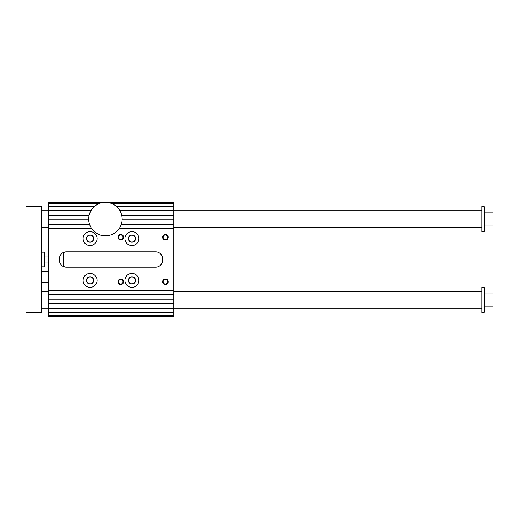 <?xml version="1.0" encoding="UTF-8"?>
<svg xmlns="http://www.w3.org/2000/svg" width="519" height="519" viewBox="0 0 519 519"><rect width="100%" height="100%" fill="white"/><g stroke="black" fill="none" stroke-linecap="round" stroke-linejoin="round"><path stroke-width="0.78" d="M98.74 203.727L48.261 203.727L48.261 206.517L94.361 206.517M89.651 224.643L48.261 224.643L48.261 294.357L173.748 294.357L173.748 316.668L48.261 316.668L48.261 294.357M48.261 224.643L48.261 206.517M48.261 203.727L48.261 202.332L173.748 202.332L173.748 203.727L112.11 203.727M116.496 206.517L173.748 206.517L173.748 210.143L119.578 210.143M119.402 228.269L173.748 228.269L173.748 219.206L122.16 219.206M173.748 224.643L121.199 224.643M91.454 228.269L48.261 228.269M173.748 219.206L173.748 215.58L121.79 215.58M88.697 219.206L48.261 219.206M89.06 215.58L48.261 215.58M91.273 210.143L48.261 210.143M173.748 228.269L173.748 294.357M173.748 290.731L48.261 290.731M48.261 303.42L173.748 303.42M173.748 299.794L48.261 299.794M48.261 312.483L173.748 312.483M173.748 308.857L48.261 308.857M48.261 315.273L173.748 315.273M97.059 280.416A6.974 6.974 0 0 1 86.602 286.456A6.974 6.974 0 0 1 86.602 274.376A6.974 6.974 0 0 1 97.059 280.416M173.748 203.727L173.748 206.517M173.748 210.143L173.748 215.58M66.387 251.832L155.622 251.832A6.974 6.974 0 0 1 162.596 258.806L162.596 260.194A6.974 6.974 0 0 1 155.622 267.168L66.387 267.168A6.974 6.974 0 0 1 59.413 260.194L59.413 258.806A6.974 6.974 0 0 1 66.387 251.832L63.597 252.416L63.597 266.584L66.387 267.168M162.012 262.984C160.721 265.65 158.587 267.045 155.622 267.168M155.622 251.832C158.58 251.955 160.708 253.343 162.012 256.016M117.975 281.811A2.79 2.79 0 0 1 122.16 279.397A2.79 2.79 0 0 1 122.16 284.224A2.79 2.79 0 0 1 117.975 281.811M162.596 281.811A2.79 2.79 0 0 1 166.774 279.397A2.79 2.79 0 0 1 166.774 284.224A2.79 2.79 0 0 1 162.596 281.811M162.596 237.189A2.79 2.79 0 0 1 166.774 234.776A2.79 2.79 0 0 1 166.774 239.603A2.79 2.79 0 0 1 162.596 237.189M117.975 237.189A2.79 2.79 0 0 1 122.16 234.776A2.79 2.79 0 0 1 122.16 239.603A2.79 2.79 0 0 1 117.975 237.189M124.949 280.416A6.974 6.974 0 0 0 135.407 286.456A6.974 6.974 0 0 0 135.407 274.376A6.974 6.974 0 0 0 124.949 280.416M97.059 238.584A6.974 6.974 0 0 0 86.602 232.544A6.974 6.974 0 0 0 86.602 244.624A6.974 6.974 0 0 0 97.059 238.584M124.949 238.584A6.974 6.974 0 0 1 135.407 232.544A6.974 6.974 0 0 1 135.407 244.624A6.974 6.974 0 0 1 124.949 238.584M135.349 238.584A3.432 3.432 0 0 0 131.917 235.159A3.432 3.432 0 0 0 128.491 238.584A3.432 3.432 0 0 0 131.917 242.016A3.432 3.432 0 0 0 135.349 238.584M93.517 238.584A3.432 3.432 0 0 0 88.373 235.613A3.432 3.432 0 0 0 88.373 241.556A3.432 3.432 0 0 0 93.517 238.584M135.349 280.416A3.432 3.432 0 0 0 131.917 276.984A3.432 3.432 0 0 0 128.491 280.416A3.432 3.432 0 0 0 131.917 283.841A3.432 3.432 0 0 0 135.349 280.416M93.517 280.416A3.432 3.432 0 0 0 88.373 277.444A3.432 3.432 0 0 0 88.373 283.387A3.432 3.432 0 0 0 93.517 280.416M128.297 238.584A3.627 3.627 0 0 1 133.733 235.444A3.627 3.627 0 0 1 133.733 241.724A3.627 3.627 0 0 1 128.297 238.584M93.712 238.584A3.627 3.627 0 0 0 88.275 235.444A3.627 3.627 0 0 0 88.275 241.724A3.627 3.627 0 0 0 93.712 238.584M128.297 280.416A3.627 3.627 0 0 0 133.733 283.556A3.627 3.627 0 0 0 133.733 277.276A3.627 3.627 0 0 0 128.297 280.416M93.712 280.416A3.627 3.627 0 0 1 88.275 283.556A3.627 3.627 0 0 1 88.275 277.276A3.627 3.627 0 0 1 93.712 280.416M123.022 237.189A2.258 2.258 0 0 0 120.765 234.932A2.258 2.258 0 0 0 118.507 237.189A2.258 2.258 0 0 0 120.765 239.454A2.258 2.258 0 0 0 123.022 237.189M167.643 237.189A2.258 2.258 0 0 0 165.386 234.932A2.258 2.258 0 0 0 163.122 237.189A2.258 2.258 0 0 0 165.386 239.454A2.258 2.258 0 0 0 167.643 237.189M167.643 281.811A2.258 2.258 0 0 0 165.386 279.546A2.258 2.258 0 0 0 163.122 281.811A2.258 2.258 0 0 0 165.386 284.068A2.258 2.258 0 0 0 167.643 281.811M123.022 281.811A2.258 2.258 0 0 0 120.765 279.546A2.258 2.258 0 0 0 118.507 281.811A2.258 2.258 0 0 0 120.765 284.068A2.258 2.258 0 0 0 123.022 281.811M122.16 219.063A16.731 16.731 0 0 0 97.059 204.577A16.731 16.731 0 0 0 97.059 233.556A16.731 16.731 0 0 0 122.16 219.063M483.987 312.483L484.681 311.789L484.681 288.084L483.987 287.39L483.987 312.483L481.898 312.483L481.898 287.39L483.987 287.39M25.95 206.517L41.286 206.517L41.286 312.483L25.95 312.483L25.95 206.517M483.987 231.61L484.681 230.916L484.681 207.211L483.987 206.517L483.987 231.61L481.898 231.61L481.898 206.517L483.987 206.517M484.681 226.037L493.05 226.037L493.05 212.096L484.681 212.096M41.286 210.701L48.261 210.701M173.748 210.701L481.898 210.701M41.286 308.299L48.261 308.299M173.748 308.299L481.898 308.299M44.355 262.984L48.261 262.984M41.286 266.818L44.355 266.818L44.355 252.182L41.286 252.182M41.286 282.505L48.261 282.505M484.681 306.904L493.05 306.904L493.05 292.963L484.681 292.963M41.286 227.432L48.261 227.432M173.748 227.432L481.898 227.432M41.286 291.568L48.261 291.568M173.748 291.568L481.898 291.568M44.355 256.016L48.261 256.016M41.286 271.353L48.261 271.353"/></g></svg>
